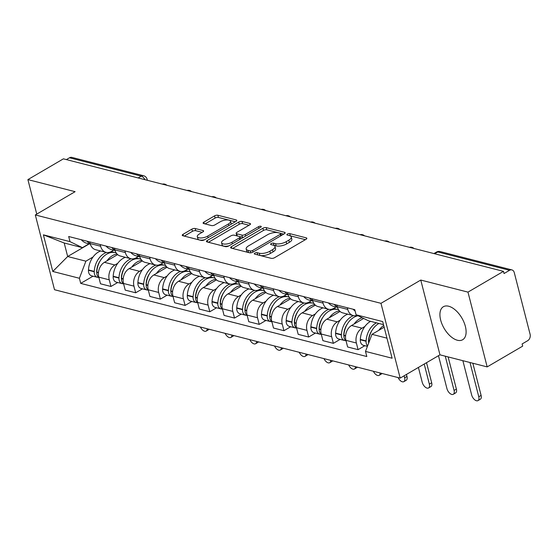 <?xml version="1.0" encoding="UTF-8"?>
<svg xmlns="http://www.w3.org/2000/svg" width="558" height="558" viewBox="0 0 558 558"><rect width="100%" height="100%" fill="white"/><g stroke="black" fill="none" stroke-linecap="round" stroke-linejoin="round"><path stroke-width="0.84" d="M254.853 253.123A1.681 0.663 -14.4 0 0 254.309 253.82A1.681 0.663 -14.4 0 0 254.713 254.113L271.237 258.34A2.406 0.949 -14.4 0 0 274.543 257.712L306.07 239.277A2.406 0.949 -14.4 0 0 306.844 238.28A2.406 0.949 -14.4 0 0 306.265 237.854L289.741 233.628A1.681 0.663 -14.4 0 0 287.426 234.067A1.681 0.663 -14.4 0 0 286.882 234.765A1.681 0.663 -14.4 0 0 287.293 235.064L289.428 235.609A7.7 3.048 -14.4 0 1 291.283 236.976A7.7 3.048 -14.4 0 1 288.8 240.163L286.17 241.698A7.7 3.048 -14.4 0 1 275.589 243.7L273.455 243.155A1.681 0.663 -14.4 0 0 271.139 243.595A1.681 0.663 -14.4 0 0 270.595 244.292A1.681 0.663 -14.4 0 0 271 244.592L273.141 245.136A7.7 3.048 -14.4 0 1 274.989 246.496A7.7 3.048 -14.4 0 1 272.513 249.684L269.884 251.226A7.7 3.048 -14.4 0 1 259.303 253.227L257.168 252.683A1.681 0.663 -14.4 0 0 254.853 253.123M457.386 340.24A19.118 10.267 -120.3 0 0 462.666 339.731A19.118 10.267 -120.3 0 0 463.949 322.189A19.118 10.267 -120.3 0 0 448.653 306.23A19.118 10.267 -120.3 0 0 443.366 306.733A19.118 10.267 -120.3 0 0 442.082 324.275A19.118 10.267 -120.3 0 0 457.386 340.24M195.181 228.515A2.406 0.949 -14.4 0 0 191.875 229.143L183.031 234.318A2.406 0.949 -14.4 0 0 182.257 235.316A2.406 0.949 -14.4 0 0 182.836 235.741L201.187 240.428A2.406 0.949 -14.4 0 0 204.493 239.8L236.02 221.366A2.406 0.949 -14.4 0 0 236.794 220.368A2.406 0.949 -14.4 0 0 236.215 219.943L217.864 215.249A2.406 0.949 -14.4 0 0 214.558 215.876L203.872 222.126A2.406 0.949 -14.4 0 0 203.098 223.123A2.406 0.949 -14.4 0 0 203.677 223.549L211.531 225.558A2.406 0.949 -14.4 0 0 214.837 224.93L220.138 221.833A6.438 2.546 -14.4 0 1 226.569 219.971A6.438 2.546 -14.4 0 1 230.531 221.296A6.438 2.546 -14.4 0 1 228.452 223.96L207.702 236.097A6.438 2.546 -14.4 0 1 201.264 237.959A6.438 2.546 -14.4 0 1 197.309 236.634A6.438 2.546 -14.4 0 1 199.38 233.969L202.84 231.947A2.406 0.949 -14.4 0 0 203.614 230.949A2.406 0.949 -14.4 0 0 203.035 230.524L195.181 228.515L195.746 230.698A2.406 0.949 -14.4 0 0 192.44 231.326L184.266 236.104M420.767 280.053L439.962 354.832L487.169 366.899L467.974 292.12L420.767 280.053L380.975 303.322L35.314 214.949L75.107 191.673L27.9 179.606L63.41 158.835L503.476 271.355L504.041 273.532L509.573 270.295L437.807 251.951A4.903 2.637 -120.3 0 0 436.454 252.076L433.915 253.562M467.974 292.12L503.476 271.355M231.389 246.678A2.406 0.949 -14.4 0 0 230.614 247.675A2.406 0.949 -14.4 0 0 231.193 248.101L249.545 252.795A2.406 0.949 -14.4 0 0 252.851 252.167L284.378 233.732A2.406 0.949 -14.4 0 0 285.152 232.735A2.406 0.949 -14.4 0 0 284.573 232.309L266.222 227.615A2.406 0.949 -14.4 0 0 262.916 228.243L231.389 246.678L231.793 248.254M225.362 246.615L207.018 241.921A2.406 0.949 -14.4 0 1 206.439 241.495A2.406 0.949 -14.4 0 1 207.213 240.498L238.74 222.063A2.406 0.949 -14.4 0 1 242.046 221.435L249.9 223.444A2.406 0.949 -14.4 0 1 250.479 223.87A2.406 0.949 -14.4 0 1 249.698 224.86L236.913 232.344A2.406 0.949 -14.4 0 0 236.139 233.335A2.406 0.949 -14.4 0 0 236.718 233.76L241.928 235.092A2.406 0.949 -14.4 0 0 245.234 234.465L258.542 226.681A1.681 0.663 -14.4 0 1 260.23 226.199A1.681 0.663 -14.4 0 1 261.263 226.541A1.681 0.663 -14.4 0 1 260.719 227.239L228.668 245.987A2.406 0.949 -14.4 0 1 225.362 246.615M487.169 366.899L522.679 346.134L522.121 343.951L527.652 340.722A4.903 3.648 104.3 0 0 530.1 334.27L514.26 272.569A4.903 3.648 104.3 0 0 511.902 269.912A4.903 3.648 104.3 0 0 509.573 270.295M439.962 354.832L400.177 378.108L54.517 289.728L35.314 214.949M27.9 179.606L36.758 214.105M66.388 159.602L69.499 157.781A4.903 3.648 -75.7 0 1 71.836 157.391L143.594 175.742A4.903 3.648 104.3 0 0 141.258 176.126L69.499 157.781M357.169 315.305A11.272 8.398 -75.7 0 1 353.172 315.549A11.272 8.398 -75.7 0 1 347.76 309.432L347.327 307.758M363.628 318.444L351.554 325.502A11.272 8.398 104.3 0 0 345.925 340.331L356.374 343.01A11.272 8.398 -75.7 0 1 362.009 328.174L364.862 326.507M356.374 343.01L358.083 349.657L364.855 345.695M336.872 305.087L337.304 306.761A11.272 8.398 104.3 0 0 342.717 312.878L353.172 315.549M345.925 340.331L347.627 346.985L358.083 349.657M336.118 306.998L333.824 308.344A11.272 8.398 -75.7 0 1 328.46 309.237A11.272 8.398 -75.7 0 1 323.047 303.113L322.615 301.439M340.143 339.376L333.37 343.337L331.661 336.69A11.272 8.398 -75.7 0 1 337.297 321.861L340.15 320.187M312.159 298.767L312.592 300.441A11.272 8.398 104.3 0 0 318.004 306.558L328.46 309.237M340.045 311.462L326.842 319.183A11.272 8.398 104.3 0 0 321.213 334.012L322.915 340.666L333.37 343.337M311.406 300.678L309.111 302.024A11.272 8.398 -75.7 0 1 303.747 302.917A11.272 8.398 -75.7 0 1 298.335 296.793L297.902 295.119M315.43 333.056L308.658 337.018L306.956 330.371A11.272 8.398 -75.7 0 1 312.585 315.542L315.437 313.868M287.447 292.448L287.879 294.122A11.272 8.398 104.3 0 0 293.292 300.246L303.747 302.917M315.333 305.142L302.129 312.864A11.272 8.398 104.3 0 0 296.5 327.699L298.202 334.347L308.658 337.018M286.693 294.366L284.399 295.705A11.272 8.398 -75.7 0 1 279.035 296.598A11.272 8.398 -75.7 0 1 273.622 290.474L273.19 288.8M290.718 326.737L283.945 330.699L282.243 324.052A11.272 8.398 -75.7 0 1 287.872 309.223L290.725 307.549M262.734 286.128L263.167 287.802A11.272 8.398 104.3 0 0 268.579 293.926L279.035 296.598M290.62 298.823L277.417 306.551A11.272 8.398 104.3 0 0 271.788 321.38L273.49 328.027L283.945 330.699M261.981 288.047L259.686 289.386A11.272 8.398 -75.7 0 1 254.322 290.279A11.272 8.398 -75.7 0 1 248.91 284.155L248.477 282.481M266.006 320.425L259.233 324.379L257.531 317.732A11.272 8.398 -75.7 0 1 263.16 302.903L266.013 301.236M238.022 279.809L238.454 281.483A11.272 8.398 104.3 0 0 243.867 287.607L254.322 290.279M265.908 292.504L252.704 300.232A11.272 8.398 104.3 0 0 247.075 315.061L248.777 321.708L259.233 324.379M237.269 281.727L234.974 283.066A11.272 8.398 -75.7 0 1 229.61 283.959A11.272 8.398 -75.7 0 1 224.197 277.835L223.765 276.168M241.293 314.105L234.52 318.067L232.819 311.413A11.272 8.398 -75.7 0 1 238.447 296.584L241.3 294.917M213.309 273.49L213.742 275.164A11.272 8.398 104.3 0 0 219.154 281.288L229.61 283.959M241.196 286.191L227.992 293.913A11.272 8.398 104.3 0 0 222.363 308.741L224.065 315.389L234.52 318.067M212.556 275.408L210.261 276.747A11.272 8.398 -75.7 0 1 204.898 277.64A11.272 8.398 -75.7 0 1 199.485 271.523L199.053 269.849M216.581 307.786L209.808 311.748L208.106 305.093A11.272 8.398 -75.7 0 1 213.735 290.265L216.588 288.598M188.597 267.17L189.029 268.844A11.272 8.398 104.3 0 0 194.442 274.968L204.898 277.64M216.483 279.872L203.279 287.593A11.272 8.398 104.3 0 0 197.651 302.422L199.352 309.069L209.808 311.748M187.844 269.089L185.549 270.428A11.272 8.398 -75.7 0 1 180.185 271.321A11.272 8.398 -75.7 0 1 174.773 265.203L174.34 263.529M191.868 301.466L185.096 305.428L183.394 298.774A11.272 8.398 -75.7 0 1 189.023 283.945L191.875 282.278M163.885 260.858L164.317 262.525A11.272 8.398 104.3 0 0 169.73 268.649L180.185 271.321M191.771 273.553L178.567 281.274A11.272 8.398 104.3 0 0 172.938 296.103L174.64 302.757L185.096 305.428M163.131 262.769L160.837 264.108A11.272 8.398 -75.7 0 1 155.473 265.008A11.272 8.398 -75.7 0 1 150.06 258.884L149.628 257.21M167.156 295.147L160.383 299.109L158.681 292.462A11.272 8.398 -75.7 0 1 164.31 277.626L167.163 275.959M139.172 254.539L139.605 256.213A11.272 8.398 104.3 0 0 145.017 262.33L155.473 265.008M167.058 267.233L153.855 274.954A11.272 8.398 104.3 0 0 148.226 289.783L149.928 296.438L160.383 299.109M138.419 256.45L136.131 257.796A11.272 8.398 -75.7 0 1 130.76 258.689A11.272 8.398 -75.7 0 1 125.348 252.565L124.915 250.891M142.443 288.828L135.671 292.79L133.969 286.142A11.272 8.398 -75.7 0 1 139.598 271.314L142.45 269.64M114.46 248.219L114.892 249.893A11.272 8.398 104.3 0 0 120.305 256.01L130.76 258.689M142.346 260.914L129.142 268.635A11.272 8.398 104.3 0 0 123.513 283.464L125.215 290.118L135.671 292.79M113.706 250.13L111.419 251.477A11.272 8.398 -75.7 0 1 106.048 252.369A11.272 8.398 -75.7 0 1 100.635 246.245L100.203 244.571M117.731 282.508L110.958 286.47L109.256 279.823A11.272 8.398 -75.7 0 1 114.885 264.994L117.738 263.32M89.747 241.9L90.18 243.574A11.272 8.398 104.3 0 0 95.592 249.698L106.048 252.369M117.633 254.594L104.43 262.323A11.272 8.398 104.3 0 0 98.801 277.152L100.503 283.799L110.958 286.47M383.485 324.637L368.517 320.808L356.088 314.782L354.776 309.662L68.683 236.515L69.994 241.635L82.424 247.661L64.205 243.002L67.671 256.52L85.89 261.179L93.026 257.008M384.148 327.211L371.984 334.326L386.959 338.155M356.088 314.782L382.704 321.589L392.107 358.215L365.497 351.414L371.984 334.326M85.89 261.179L79.403 278.268L80.715 283.387L366.808 356.534L365.497 351.414M79.403 278.268L52.787 271.46L43.385 234.834L69.994 241.635M380.975 303.322L400.177 378.108M89.273 243.888L67.671 256.52L52.787 271.46M88.994 243.818L82.424 247.661M93.019 276.189L80.715 283.387M64.205 243.002L43.385 234.834M257.461 254.818A1.681 0.663 -14.4 0 1 257.726 254.86L259.861 255.411A7.7 3.048 -14.4 0 0 270.442 253.402L269.884 251.226M274.989 246.496L275.554 248.68A7.7 3.048 -14.4 0 1 273.071 251.867L270.442 253.402M291.283 236.976L291.841 239.152A7.7 3.048 -14.4 0 1 289.358 242.339L286.735 243.874A7.7 3.048 -14.4 0 1 276.154 245.883L274.013 245.339A1.681 0.663 -14.4 0 0 273.622 245.283M305.393 239.668L290.3 235.811A1.681 0.663 -14.4 0 0 289.909 235.755M283.701 234.123L266.787 229.798A2.406 0.949 -14.4 0 0 263.481 230.426L232.623 248.47M250.284 250.926A1.681 0.663 -14.4 0 0 252.6 250.486L280.269 234.297A1.681 0.663 -14.4 0 0 280.814 233.6A1.681 0.663 -14.4 0 0 280.409 233.307L278.156 232.728A7.7 3.048 -14.4 0 0 267.575 234.73L248.659 245.799A7.7 3.048 -14.4 0 0 246.176 248.98A7.7 3.048 -14.4 0 0 248.031 250.347L250.284 250.926L250.779 252.837M246.176 248.98L246.741 251.163A7.7 3.048 -14.4 0 0 248.589 252.53L248.031 250.347M249.851 252.851L248.589 252.53M208.448 242.284L239.298 224.239L238.74 222.063M249.028 225.258L242.604 223.612A2.406 0.949 -14.4 0 0 239.298 224.239M236.139 233.335L236.697 235.518A2.406 0.949 -14.4 0 0 237.276 235.943L242.486 237.276A2.406 0.949 -14.4 0 0 243.455 237.338M223.646 240.1A6.438 2.546 -14.4 0 0 221.575 242.765A6.438 2.546 -14.4 0 0 225.53 244.09A6.438 2.546 -14.4 0 0 231.968 242.228L239.277 237.952A2.406 0.949 -14.4 0 0 240.052 236.955A2.406 0.949 -14.4 0 0 239.473 236.529L234.269 235.197A2.406 0.949 -14.4 0 0 230.963 235.825L223.646 240.1M221.575 242.765L222.133 244.948A6.438 2.546 -14.4 0 0 228.947 245.82M202.17 232.337L195.746 230.698M197.309 236.634L197.867 238.817A6.438 2.546 -14.4 0 0 204.681 239.689M230.977 224.309A6.438 2.546 -14.4 0 0 231.089 223.472L230.531 221.296M235.343 221.756L218.422 217.432A2.406 0.949 -14.4 0 0 215.116 218.059L205.107 223.911M368.601 342.11A2.999 2.239 -75.7 0 1 368.496 341.036L368.517 340.687A15.443 11.502 -75.7 0 1 372.151 330.169M370.603 321.345A18.623 13.873 104.3 0 0 370.233 321.554A18.623 13.873 104.3 0 0 360.315 339.431L360.294 339.78A6.187 4.61 104.3 0 0 363.467 345.339L367.415 346.351M376.385 322.824A18.623 13.873 104.3 0 0 376.015 323.033A18.623 13.873 104.3 0 0 366.097 340.91L366.076 341.259A6.187 4.61 104.3 0 0 367.603 345.869M368.643 343.135A6.187 4.61 -75.7 0 1 368.608 341.908L368.629 341.559A18.623 13.873 -75.7 0 1 378.547 323.682A18.623 13.873 -75.7 0 1 378.917 323.473M462.861 360.684L471.65 394.938A5.517 2.964 -120.3 0 0 477.997 400.609A5.517 2.964 -120.3 0 0 478.778 396.759L481.101 395.399A5.517 2.964 59.7 0 1 480.319 399.249L477.997 400.609M383.716 325.537A18.623 13.873 104.3 0 0 378.798 330.343M353.123 309.237A18.623 13.873 104.3 0 0 355.139 311.085M469.989 362.505L478.778 396.759M481.101 395.399L472.842 363.237M343.888 335.79A2.999 2.239 -75.7 0 1 343.784 334.716L343.805 334.368A15.443 11.502 -75.7 0 1 347.439 323.849M347.767 314.168A18.623 13.873 104.3 0 0 345.521 315.235A18.623 13.873 104.3 0 0 335.602 333.119L335.581 333.461A6.187 4.61 104.3 0 0 338.755 339.02L344.537 340.499A6.187 4.61 104.3 0 0 345.869 340.575M353.57 315.64A18.623 13.873 104.3 0 0 351.303 316.714A18.623 13.873 104.3 0 0 341.384 334.591L341.363 334.94A6.187 4.61 104.3 0 0 344.537 340.499M346.009 340.673A6.187 4.61 -75.7 0 1 343.895 335.588L343.916 335.239A18.623 13.873 -75.7 0 1 353.835 317.363A18.623 13.873 -75.7 0 1 358.076 315.751M362.093 317.697A18.623 13.873 104.3 0 0 359.617 318.841A18.623 13.873 104.3 0 0 354.086 324.024M438.483 355.697L446.937 388.619A5.517 2.964 -120.3 0 0 453.284 394.29A5.517 2.964 -120.3 0 0 454.066 390.44L456.388 389.086A5.517 2.964 59.7 0 1 455.607 392.93L453.284 394.29M334.193 304.396A18.623 13.873 104.3 0 0 337.36 306.97M328.411 302.917A18.623 13.873 104.3 0 0 334.019 306.461L337.471 307.346M445.277 356.192L454.066 390.44M456.388 389.086L448.13 356.918M319.176 329.471A2.999 2.239 -75.7 0 1 319.071 328.397L319.092 328.048A15.443 11.502 -75.7 0 1 322.726 317.53M323.054 307.856A18.623 13.873 104.3 0 0 320.808 308.916A18.623 13.873 104.3 0 0 310.89 326.8L310.869 327.141A6.187 4.61 104.3 0 0 314.042 332.701L319.825 334.179A6.187 4.61 104.3 0 0 321.157 334.256M336.704 309.32A18.623 13.873 104.3 0 0 335.463 308.916A18.623 13.873 104.3 0 0 333.342 308.602M328.857 309.32A18.623 13.873 104.3 0 0 326.59 310.394A18.623 13.873 104.3 0 0 316.672 328.278L316.651 328.62A6.187 4.61 104.3 0 0 319.825 334.179M321.296 334.354A6.187 4.61 -75.7 0 1 319.183 329.269L319.204 328.927A18.623 13.873 -75.7 0 1 329.122 311.043A18.623 13.873 -75.7 0 1 337.995 309.564L338.553 309.711M339.431 310.862A18.623 13.873 104.3 0 0 334.905 312.522A18.623 13.873 104.3 0 0 329.373 317.704M418.409 367.436L422.225 382.3A5.517 2.964 -120.3 0 0 428.572 387.97A5.517 2.964 -120.3 0 0 429.353 384.12L431.676 382.767A5.517 2.964 59.7 0 1 430.895 386.617L428.572 387.97M338.211 309.118L337.597 309.474M309.481 298.077A18.623 13.873 104.3 0 0 312.647 300.657M303.698 296.605A18.623 13.873 104.3 0 0 309.306 300.141L312.759 301.027M424.206 364.053L429.353 384.12M431.676 382.767L426.521 362.693M294.464 323.152A2.999 2.239 -75.7 0 1 294.366 322.078L294.38 321.736A15.443 11.502 -75.7 0 1 298.014 311.211M298.342 301.536A18.623 13.873 104.3 0 0 296.096 302.596A18.623 13.873 104.3 0 0 286.177 320.48L286.156 320.822A6.187 4.61 104.3 0 0 289.33 326.388L295.112 327.86A6.187 4.61 104.3 0 0 296.444 327.944M311.992 303.001A18.623 13.873 104.3 0 0 310.75 302.596A18.623 13.873 104.3 0 0 308.63 302.283M304.145 303.001A18.623 13.873 104.3 0 0 301.878 304.075A18.623 13.873 104.3 0 0 291.96 321.959L291.939 322.301A6.187 4.61 104.3 0 0 295.112 327.86M296.584 328.034A6.187 4.61 -75.7 0 1 294.471 322.949L294.491 322.608A18.623 13.873 -75.7 0 1 304.417 304.724A18.623 13.873 -75.7 0 1 313.282 303.245L313.84 303.392M314.719 304.542A18.623 13.873 104.3 0 0 310.192 306.202A18.623 13.873 104.3 0 0 304.661 311.385M398.091 377.571A5.517 2.964 -120.3 0 0 403.859 381.651A5.517 2.964 -120.3 0 0 404.641 377.801L406.963 376.448A5.517 2.964 59.7 0 1 406.182 380.298L403.859 381.651M313.498 302.799L312.885 303.154M284.768 291.764A18.623 13.873 104.3 0 0 287.935 294.338M278.986 290.286A18.623 13.873 104.3 0 0 284.594 293.829L288.047 294.708M404.125 375.792L404.641 377.801M406.963 376.448L406.447 374.439M269.751 316.832A2.999 2.239 -75.7 0 1 269.654 315.758L269.667 315.416A15.443 11.502 -75.7 0 1 273.301 304.891M273.629 295.217A18.623 13.873 104.3 0 0 271.383 296.277A18.623 13.873 104.3 0 0 261.465 314.161L261.444 314.51A6.187 4.61 104.3 0 0 264.618 320.069L270.4 321.548A6.187 4.61 104.3 0 0 271.732 321.624M287.279 296.689A18.623 13.873 104.3 0 0 286.038 296.284A18.623 13.873 104.3 0 0 283.917 295.97M279.432 296.689A18.623 13.873 104.3 0 0 277.166 297.756A18.623 13.873 104.3 0 0 267.247 315.64L267.226 315.988A6.187 4.61 104.3 0 0 270.4 321.548M271.872 321.722A6.187 4.61 -75.7 0 1 269.758 316.63L269.779 316.288A18.623 13.873 -75.7 0 1 279.704 298.404A18.623 13.873 -75.7 0 1 288.57 296.926L289.128 297.072M290.007 298.223A18.623 13.873 104.3 0 0 285.48 299.883A18.623 13.873 104.3 0 0 279.949 305.073M373.379 371.251A5.517 2.964 -120.3 0 0 379.147 375.332A5.517 2.964 -120.3 0 0 380.144 372.981M382.014 373.462A5.517 2.964 59.7 0 1 381.47 373.979L379.147 375.332M288.786 296.479L288.172 296.835M260.056 285.445A18.623 13.873 104.3 0 0 263.223 288.019M254.274 283.966A18.623 13.873 104.3 0 0 259.882 287.51L263.334 288.388M245.039 310.513A2.999 2.239 -75.7 0 1 244.941 309.439L244.955 309.097A15.443 11.502 -75.7 0 1 248.589 298.579M248.917 288.898A18.623 13.873 104.3 0 0 246.671 289.958A18.623 13.873 104.3 0 0 236.752 307.842L236.731 308.19A6.187 4.61 104.3 0 0 239.905 313.749L245.687 315.228A6.187 4.61 104.3 0 0 247.02 315.305M262.567 290.369A18.623 13.873 104.3 0 0 261.325 289.965A18.623 13.873 104.3 0 0 259.205 289.651M254.72 290.369A18.623 13.873 104.3 0 0 252.453 291.436A18.623 13.873 104.3 0 0 242.535 309.32L242.514 309.669A6.187 4.61 104.3 0 0 245.687 315.228M247.159 315.403A6.187 4.61 -75.7 0 1 245.046 310.318L245.067 309.969A18.623 13.873 -75.7 0 1 254.992 292.085A18.623 13.873 -75.7 0 1 263.857 290.613L264.415 290.753M265.294 291.904A18.623 13.873 104.3 0 0 260.767 293.564A18.623 13.873 104.3 0 0 255.236 298.753M348.666 364.932A5.517 2.964 -120.3 0 0 354.435 369.012A5.517 2.964 -120.3 0 0 355.432 366.662M357.301 367.143A5.517 2.964 59.7 0 1 356.757 367.659L354.435 369.012M264.074 290.16L263.46 290.516M235.343 279.126A18.623 13.873 104.3 0 0 238.51 281.699M229.561 277.647A18.623 13.873 104.3 0 0 235.176 281.19L238.622 282.069M220.326 304.201A2.999 2.239 -75.7 0 1 220.229 303.127L220.243 302.778A15.443 11.502 -75.7 0 1 223.877 292.259M224.204 282.578A18.623 13.873 104.3 0 0 221.958 283.645A18.623 13.873 104.3 0 0 212.04 301.522L212.019 301.871A6.187 4.61 104.3 0 0 215.193 307.43L220.975 308.909A6.187 4.61 104.3 0 0 222.307 308.986M237.854 284.05A18.623 13.873 104.3 0 0 236.613 283.645A18.623 13.873 104.3 0 0 234.493 283.331M230.008 284.05A18.623 13.873 104.3 0 0 227.741 285.117A18.623 13.873 104.3 0 0 217.822 303.001L217.801 303.35A6.187 4.61 104.3 0 0 220.975 308.909M222.447 309.083A6.187 4.61 -75.7 0 1 220.333 303.998L220.354 303.65A18.623 13.873 -75.7 0 1 230.28 285.766A18.623 13.873 -75.7 0 1 239.145 284.294L239.703 284.434M240.582 285.584A18.623 13.873 104.3 0 0 236.055 287.244A18.623 13.873 104.3 0 0 230.524 292.434M323.954 358.62A5.517 2.964 -120.3 0 0 329.722 362.7A5.517 2.964 -120.3 0 0 330.72 360.349M332.589 360.824A5.517 2.964 59.7 0 1 332.045 361.34L329.722 362.7M239.361 283.841L238.747 284.196M210.631 272.806A18.623 13.873 104.3 0 0 213.798 275.38M204.849 271.327A18.623 13.873 104.3 0 0 210.464 274.871L213.909 275.75M195.614 297.881A2.999 2.239 -75.7 0 1 195.516 296.807L195.53 296.458A15.443 11.502 -75.7 0 1 199.164 285.94M199.492 276.259A18.623 13.873 104.3 0 0 197.246 277.326A18.623 13.873 104.3 0 0 187.328 295.203L187.307 295.552A6.187 4.61 104.3 0 0 190.48 301.111L196.263 302.589A6.187 4.61 104.3 0 0 197.595 302.666M213.142 277.731A18.623 13.873 104.3 0 0 211.901 277.326A18.623 13.873 104.3 0 0 209.78 277.012M205.295 277.731A18.623 13.873 104.3 0 0 203.028 278.805A18.623 13.873 104.3 0 0 193.11 296.682L193.089 297.03A6.187 4.61 104.3 0 0 196.263 302.589M197.734 302.764A6.187 4.61 -75.7 0 1 195.621 297.679L195.642 297.33A18.623 13.873 -75.7 0 1 205.567 279.453A18.623 13.873 -75.7 0 1 214.432 277.975L214.99 278.114M215.869 279.265A18.623 13.873 104.3 0 0 211.343 280.925A18.623 13.873 104.3 0 0 205.811 286.115M299.241 352.3A5.517 2.964 -120.3 0 0 305.01 356.381A5.517 2.964 -120.3 0 0 306.007 354.03M307.876 354.504A5.517 2.964 59.7 0 1 307.332 355.021L305.01 356.381M214.649 277.521L214.035 277.884M185.919 266.487A18.623 13.873 104.3 0 0 189.085 269.061M180.136 265.008A18.623 13.873 104.3 0 0 185.751 268.551L189.197 269.43M170.901 291.562A2.999 2.239 -75.7 0 1 170.804 290.488L170.818 290.139A15.443 11.502 -75.7 0 1 174.452 279.621M174.78 269.939A18.623 13.873 104.3 0 0 172.534 271.007A18.623 13.873 104.3 0 0 162.615 288.884L162.594 289.232A6.187 4.61 104.3 0 0 165.768 294.791L171.55 296.27A6.187 4.61 104.3 0 0 172.882 296.347M188.43 271.411A18.623 13.873 104.3 0 0 187.188 271.007A18.623 13.873 104.3 0 0 185.068 270.693M180.583 271.411A18.623 13.873 104.3 0 0 178.316 272.485A18.623 13.873 104.3 0 0 168.397 290.362L168.376 290.711A6.187 4.61 104.3 0 0 171.55 296.27M173.022 296.444A6.187 4.61 -75.7 0 1 170.908 291.36L170.929 291.011A18.623 13.873 -75.7 0 1 180.855 273.134A18.623 13.873 -75.7 0 1 189.72 271.655L190.278 271.802M191.157 272.953A18.623 13.873 104.3 0 0 186.63 274.613A18.623 13.873 104.3 0 0 181.099 279.795M274.529 345.981A5.517 2.964 -120.3 0 0 280.297 350.061A5.517 2.964 -120.3 0 0 281.295 347.711M283.164 348.185A5.517 2.964 59.7 0 1 282.62 348.701L280.297 350.061M189.936 271.209L189.322 271.565M161.206 260.168A18.623 13.873 104.3 0 0 164.373 262.741M155.424 258.689A18.623 13.873 104.3 0 0 161.039 262.232L164.484 263.118M146.189 285.243A2.999 2.239 -75.7 0 1 146.091 284.168L146.105 283.82A15.443 11.502 -75.7 0 1 149.739 273.301M150.067 263.62A18.623 13.873 104.3 0 0 147.821 264.687A18.623 13.873 104.3 0 0 137.903 282.571L137.882 282.913A6.187 4.61 104.3 0 0 141.055 288.472L146.838 289.951A6.187 4.61 104.3 0 0 148.17 290.027M163.717 265.092A18.623 13.873 104.3 0 0 162.476 264.687A18.623 13.873 104.3 0 0 160.355 264.373M155.87 265.092A18.623 13.873 104.3 0 0 153.603 266.166A18.623 13.873 104.3 0 0 143.685 284.05L143.664 284.392A6.187 4.61 104.3 0 0 146.838 289.951M148.309 290.125A6.187 4.61 -75.7 0 1 146.196 285.04L146.217 284.692A18.623 13.873 -75.7 0 1 156.142 266.815A18.623 13.873 -75.7 0 1 165.008 265.336L165.566 265.482M166.444 266.633A18.623 13.873 104.3 0 0 161.918 268.293A18.623 13.873 104.3 0 0 156.386 273.476M249.817 339.662A5.517 2.964 -120.3 0 0 255.592 343.742A5.517 2.964 -120.3 0 0 256.582 341.391M258.452 341.873A5.517 2.964 59.7 0 1 257.908 342.382L255.592 343.742M165.224 264.89L164.61 265.245M136.494 253.848A18.623 13.873 104.3 0 0 139.66 256.429M130.712 252.369A18.623 13.873 104.3 0 0 136.326 255.913L139.772 256.799M121.477 278.923A2.999 2.239 -75.7 0 1 121.379 277.849L121.393 277.507A15.443 11.502 -75.7 0 1 125.027 266.982M125.355 257.308A18.623 13.873 104.3 0 0 123.109 258.368A18.623 13.873 104.3 0 0 113.19 276.252L113.169 276.594A6.187 4.61 104.3 0 0 116.343 282.153L122.125 283.631A6.187 4.61 104.3 0 0 123.457 283.715M139.005 258.772A18.623 13.873 104.3 0 0 137.763 258.368A18.623 13.873 104.3 0 0 135.643 258.054M131.158 258.772A18.623 13.873 104.3 0 0 128.891 259.847A18.623 13.873 104.3 0 0 118.973 277.731L118.952 278.072A6.187 4.61 104.3 0 0 122.125 283.631M123.597 283.806A6.187 4.61 -75.7 0 1 121.484 278.721L121.504 278.379A18.623 13.873 -75.7 0 1 131.43 260.495A18.623 13.873 -75.7 0 1 140.295 259.017L140.853 259.163M141.732 260.314A18.623 13.873 104.3 0 0 137.205 261.974A18.623 13.873 104.3 0 0 131.674 267.156M225.104 333.342A5.517 2.964 -120.3 0 0 230.879 337.423A5.517 2.964 -120.3 0 0 231.87 335.072M233.739 335.553A5.517 2.964 59.7 0 1 233.195 336.069L230.879 337.423M140.511 258.57L139.898 258.926M111.781 247.536A18.623 13.873 104.3 0 0 114.948 250.11M105.999 246.057A18.623 13.873 104.3 0 0 111.614 249.6L115.06 250.479M96.764 272.604A2.999 2.239 -75.7 0 1 96.667 271.53L96.68 271.188A15.443 11.502 -75.7 0 1 100.314 260.663M100.642 250.988A18.623 13.873 104.3 0 0 98.396 252.049A18.623 13.873 104.3 0 0 88.478 269.933L88.457 270.281A6.187 4.61 104.3 0 0 91.631 275.84L97.413 277.319A6.187 4.61 104.3 0 0 98.745 277.396M114.292 252.453A18.623 13.873 104.3 0 0 113.051 252.056A18.623 13.873 104.3 0 0 110.93 251.742M106.445 252.46A18.623 13.873 104.3 0 0 104.179 253.527A18.623 13.873 104.3 0 0 94.26 271.411L94.239 271.753A6.187 4.61 104.3 0 0 97.413 277.319M98.885 277.493A6.187 4.61 -75.7 0 1 96.771 272.402L96.792 272.06A18.623 13.873 -75.7 0 1 106.718 254.176A18.623 13.873 -75.7 0 1 115.583 252.697L116.141 252.844M117.02 253.995A18.623 13.873 104.3 0 0 112.493 255.655A18.623 13.873 104.3 0 0 106.962 260.837M200.392 327.023A5.517 2.964 -120.3 0 0 206.167 331.103A5.517 2.964 -120.3 0 0 207.157 328.753M209.027 329.234A5.517 2.964 59.7 0 1 208.483 329.75L206.167 331.103M115.799 252.251L115.185 252.607M87.069 241.216A18.623 13.873 104.3 0 0 90.236 243.79M81.287 239.738A18.623 13.873 104.3 0 0 86.902 243.281L90.347 244.16M123.513 283.464L133.969 286.142M148.226 289.783L158.681 292.462M172.938 296.103L183.394 298.774M197.651 302.422L208.106 305.093M222.363 308.741L232.819 311.413M247.075 315.061L257.531 317.732M271.788 321.38L282.243 324.052M296.5 327.699L306.956 330.371M321.213 334.012L331.661 336.69M98.801 277.152L109.256 279.823M104.43 262.323L114.885 264.994M129.142 268.635L139.598 271.314M114.892 249.893L125.348 252.565M153.855 274.954L164.31 277.626M139.605 256.213L150.06 258.884M178.567 281.274L189.023 283.945M164.317 262.525L174.773 265.203M203.279 287.593L213.735 290.265M189.029 268.844L199.485 271.523M227.992 293.913L238.447 296.584M213.742 275.164L224.197 277.835M252.704 300.232L263.16 302.903M238.454 281.483L248.91 284.155M277.417 306.551L287.872 309.223M263.167 287.802L273.622 290.474M302.129 312.864L312.585 315.542M287.879 294.122L298.335 296.793M326.842 319.183L337.297 321.861M312.592 300.441L323.047 303.113M351.554 325.502L362.009 328.174M337.304 306.761L347.76 309.432M90.18 243.574L100.635 246.245M434.703 253.764L437.807 251.951A4.903 3.648 104.3 0 1 440.143 251.56A4.903 4.903 0 0 0 436.454 252.076M138.154 177.946L141.258 176.126A4.903 2.637 -120.3 0 1 144.934 179.683M143.594 175.742A4.903 4.903 0 0 1 147.124 179.271A4.903 1.939 165.6 0 1 146.887 180.178M259.861 255.411L259.303 253.227M273.071 251.867L272.513 249.684M274.013 245.339L273.455 243.155M276.154 245.883L275.589 243.7M286.735 243.874L286.17 241.698M289.358 242.339L288.8 240.163M290.3 235.811L289.741 233.628M306.537 238.929L306.265 237.854M257.726 254.86L257.168 252.683M263.481 230.426L262.916 228.243M266.787 229.798L266.222 227.615M284.852 233.384L284.573 232.309M253.011 252.076L252.6 250.486M280.681 235.888L280.269 234.297M207.618 242.074L207.213 240.498M242.604 223.612L242.046 221.435M250.172 224.518L249.9 223.444M237.276 235.943L236.718 233.76M242.486 237.276L241.928 235.092M245.646 236.062L245.234 234.465M258.954 228.271L258.542 226.681M232.379 243.818L231.968 242.228M239.689 239.542L239.277 237.952M203.314 231.605L203.035 230.524M208.106 237.687L207.702 236.097M228.864 225.551L228.452 223.96M204.277 223.702L203.872 222.126M215.116 218.059L214.558 215.876M218.422 217.432L217.864 215.249M236.487 221.024L236.215 219.943M183.436 235.894L183.031 234.318M192.44 231.326L191.875 229.143M360.294 339.78L366.076 341.259M368.608 341.908L369.061 342.019M368.629 341.559L369.18 341.705M360.315 339.431L366.097 340.91M335.581 333.461L341.363 334.94M343.895 335.588L345.569 336.014M343.916 335.239L345.597 335.672M335.602 333.119L341.384 334.591M310.869 327.141L316.651 328.62M319.183 329.269L320.857 329.694M319.204 328.927L320.885 329.353M310.89 326.8L316.672 328.278M286.156 320.822L291.939 322.301M294.471 322.949L296.145 323.382M294.491 322.608L296.172 323.033M286.177 320.48L291.96 321.959M261.444 314.51L267.226 315.988M269.758 316.63L271.432 317.063M269.779 316.288L271.46 316.721M261.465 314.161L267.247 315.64M236.731 308.19L242.514 309.669M245.046 310.318L246.72 310.743M245.067 309.969L246.748 310.401M236.752 307.842L242.535 309.32M212.019 301.871L217.801 303.35M220.333 303.998L222.007 304.424M220.354 303.65L222.035 304.082M212.04 301.522L217.822 303.001M187.307 295.552L193.089 297.03M195.621 297.679L197.295 298.105M195.642 297.33L197.323 297.763M187.328 295.203L193.11 296.682M162.594 289.232L168.376 290.711M170.908 291.36L172.582 291.785M170.929 291.011L172.61 291.443M162.615 288.884L168.397 290.362M137.882 282.913L143.664 284.392M146.196 285.04L147.87 285.466M146.217 284.692L147.898 285.124M137.903 282.571L143.685 284.05M113.169 276.594L118.952 278.072M121.484 278.721L123.158 279.153M121.504 278.379L123.185 278.805M113.19 276.252L118.973 277.731M88.457 270.281L94.239 271.753M96.771 272.402L98.445 272.834M96.792 272.06L98.473 272.485M88.478 269.933L94.26 271.411M413.959 248.463A4.903 4.903 0 0 0 409.481 247.32M389.247 242.144A4.903 4.903 0 0 0 384.769 241M364.534 235.825A4.903 4.903 0 0 0 360.056 234.681M339.822 229.505A4.903 4.903 0 0 0 335.344 228.361M315.11 223.193A4.903 4.903 0 0 0 310.632 222.042M290.397 216.874A4.903 4.903 0 0 0 285.919 215.73M265.685 210.554A4.903 4.903 0 0 0 261.207 209.41M240.972 204.235A4.903 4.903 0 0 0 236.494 203.091M216.26 197.916A4.903 4.903 0 0 0 211.782 196.772M191.547 191.596A4.903 4.903 0 0 0 187.07 190.452M166.835 185.277A4.903 4.903 0 0 0 162.357 184.133M147.124 179.271L147.396 180.311M440.143 251.56L511.902 269.912M281.309 235.525L280.814 233.6M240.582 239.019L240.052 236.955M333.635 308.448L335.463 308.916M308.923 302.129L310.75 302.596M284.21 295.817L286.038 296.284M259.498 289.497L261.325 289.965M234.785 283.178L236.613 283.645M210.073 276.859L211.901 277.326M185.361 270.539L187.188 271.007M160.648 264.22L162.476 264.687M135.936 257.901L137.763 258.368M111.223 251.588L113.051 252.056"/></g></svg>

